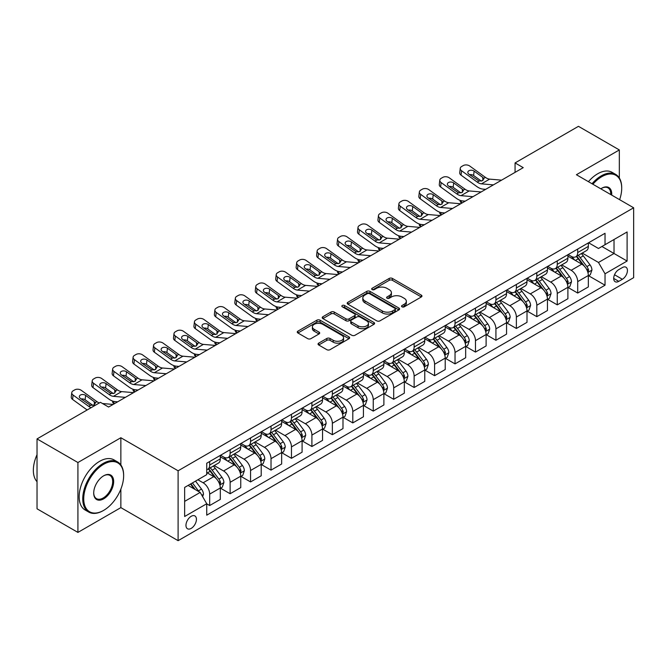 <?xml version="1.0" encoding="UTF-8"?>
<svg xmlns="http://www.w3.org/2000/svg" width="667" height="667" viewBox="0 0 667 667"><rect width="100%" height="100%" fill="white"/><g stroke="black" fill="none" stroke-linecap="round" stroke-linejoin="round"><path stroke-width="1" d="M402.001 306.828A1.592 0.917 0 0 0 404.244 306.828L421.311 296.973A2.268 1.309 0 0 0 421.969 296.048A2.268 1.309 0 0 0 421.311 295.122L392.404 278.439A2.268 1.309 0 0 0 389.195 278.439L372.136 288.286A1.592 0.917 0 0 0 371.669 288.936A1.592 0.917 0 0 0 372.136 289.586A1.592 0.917 0 0 0 374.387 289.586L376.588 288.311A7.262 4.194 0 0 1 386.868 288.311L389.278 289.703A7.262 4.194 0 0 1 391.404 292.663A7.262 4.194 0 0 1 389.278 295.631L387.068 296.907A1.592 0.917 0 0 0 386.602 297.557A1.592 0.917 0 0 0 387.068 298.207A1.592 0.917 0 0 0 389.32 298.207L391.521 296.932A7.262 4.194 0 0 1 401.801 296.932L404.21 298.324A7.262 4.194 0 0 1 406.336 301.284A7.262 4.194 0 0 1 404.21 304.252L402.001 305.528A1.592 0.917 0 0 0 401.534 306.178A1.592 0.917 0 0 0 402.001 306.828L402.001 305.528M191.196 528.389A7.404 4.277 120 0 0 196.031 521.869A7.404 4.277 120 0 0 194.897 515.941A7.404 4.277 120 0 0 191.196 516.308A7.404 4.277 120 0 0 186.36 522.828A7.404 4.277 120 0 0 187.494 528.756A7.404 4.277 120 0 0 191.196 528.389M318.709 343.138A2.268 1.309 0 0 0 318.051 344.064A2.268 1.309 0 0 0 318.709 344.989L326.822 349.675A2.268 1.309 0 0 0 330.032 349.675L348.974 338.736A2.268 1.309 0 0 0 349.641 337.81A2.268 1.309 0 0 0 348.974 336.885L320.077 320.193A2.268 1.309 0 0 0 316.867 320.193L297.924 331.132A2.268 1.309 0 0 0 297.257 332.058A2.268 1.309 0 0 0 297.924 332.991L307.712 338.644A2.268 1.309 0 0 0 310.922 338.644L319.034 333.959A2.268 1.309 0 0 0 319.701 333.033A2.268 1.309 0 0 0 319.034 332.108L314.174 329.306A6.07 3.51 0 0 1 312.398 326.822A6.07 3.51 0 0 1 316.15 323.587A6.07 3.51 0 0 1 322.77 324.345L341.796 335.326A6.07 3.51 0 0 1 343.572 337.81A6.07 3.51 0 0 1 339.82 341.045A6.07 3.51 0 0 1 333.2 340.287L330.032 338.461A2.268 1.309 0 0 0 326.822 338.461L318.709 343.138L318.709 344.989M120.86 437.735L77.922 462.523L37.027 438.911L37.027 508.796L77.922 532.408L120.86 507.62L178.106 540.67L178.106 470.785L120.86 437.735L120.86 464.941M619.335 177.997L619.335 149.942L576.405 174.729L633.65 207.779L178.106 470.785M619.335 149.942L578.447 126.33L515.066 162.923L515.066 172.369M37.027 438.911L100.417 402.318L108.596 407.045L523.236 167.65L515.066 162.923M376.755 320.844A2.268 1.309 0 0 0 379.965 320.844L398.908 309.905A2.268 1.309 0 0 0 399.575 308.979A2.268 1.309 0 0 0 398.908 308.054L370.01 291.371A2.268 1.309 0 0 0 366.8 291.371L347.849 302.309A2.268 1.309 0 0 0 347.19 303.235A2.268 1.309 0 0 0 347.849 304.16L376.755 320.844M342.946 307.17A1.592 0.917 0 0 1 344.564 307.395L344.564 305.503L373.945 322.469A2.268 1.309 0 0 1 374.604 323.395A2.268 1.309 0 0 1 373.945 324.32L354.994 335.259A2.268 1.309 0 0 1 351.784 335.259L322.886 318.576L322.886 316.717A2.268 1.309 0 0 0 322.219 317.65A2.268 1.309 0 0 0 322.886 318.576M322.886 316.717L330.999 312.039A2.268 1.309 0 0 1 334.209 312.039L345.923 318.809A2.268 1.309 0 0 0 349.141 318.809L354.519 315.699A2.268 1.309 0 0 0 355.178 314.774A2.268 1.309 0 0 0 354.519 313.849L342.313 306.803A1.592 0.917 0 0 1 341.846 306.153A1.592 0.917 0 0 1 342.83 305.303A1.592 0.917 0 0 1 344.564 305.503M622.361 267.559L618.768 269.635A7.17 4.144 120 0 0 614.082 275.955A7.17 4.144 120 0 0 615.182 281.707A7.17 4.144 120 0 0 618.768 281.349L622.361 279.273A7.17 4.144 120 0 0 627.047 272.953A7.17 4.144 120 0 0 625.946 267.209A7.17 4.144 120 0 0 622.361 267.559M178.106 540.67L633.65 277.664L633.65 207.779M588.586 242.771L598.482 248.483L605.027 244.706L605.027 233.283L206.737 463.232L206.737 474.654L184.651 487.41L184.651 516.491L206.737 503.743L206.737 515.174L605.027 285.218L605.027 273.795L598.482 262.464L582.216 253.068M605.027 244.706L627.105 231.958L627.105 261.047L605.027 273.795M77.922 462.523L77.922 532.408M601.917 246.498L614.024 253.493L614.024 239.511L627.105 231.958M598.482 262.464L614.024 253.493L627.105 261.047M184.651 501.384L200.192 492.413L188.086 485.426M206.737 503.835L209.68 505.536L209.68 494.114A9.255 5.344 -120 0 0 203.135 482.783L197.899 479.756M209.68 505.536L220.31 499.4L220.31 487.977A9.255 5.344 -120 0 0 213.765 476.638L206.737 472.578M220.552 488.211L230.123 493.738L230.123 482.308A9.255 5.344 -120 0 0 223.578 470.977L214.19 465.549M230.123 493.738L240.754 487.594L240.754 476.171A9.255 5.344 -120 0 0 234.217 464.841L220.31 456.812M241.004 476.405L250.567 481.933L250.567 470.502A9.255 5.344 -120 0 0 244.03 459.171L234.634 453.743M250.567 481.933L261.206 475.788L261.206 464.365A9.255 5.344 -120 0 0 254.661 453.035L240.754 445.006M261.447 464.599L271.019 470.127L271.019 458.696A9.255 5.344 -120 0 0 264.474 447.365L255.077 441.946M271.019 470.127L281.649 463.99L281.649 452.559A9.255 5.344 -120 0 0 275.104 441.229L261.206 433.2M281.891 452.793L291.462 458.321L291.462 446.898A9.255 5.344 -120 0 0 284.917 435.559L275.529 430.14M291.462 458.321L302.093 452.184L302.093 440.754A9.255 5.344 -120 0 0 295.556 429.423L281.649 421.394M302.343 440.995L311.906 446.515L311.906 435.092A9.255 5.344 -120 0 0 305.369 423.753L295.973 418.334M311.906 446.515L322.545 440.378L322.545 428.948A9.255 5.344 -120 0 0 316 417.617L302.093 409.588M322.786 429.189L332.358 434.709L332.358 423.287A9.255 5.344 -120 0 0 325.813 411.956L316.416 406.528M332.358 434.709L342.988 428.573L342.988 417.15A9.255 5.344 -120 0 0 336.443 405.811L322.545 397.79M343.23 417.384L352.801 422.911L352.801 411.481A9.255 5.344 -120 0 0 346.256 400.15L336.868 394.722M352.801 422.911L363.432 416.767L363.432 405.344A9.255 5.344 -120 0 0 356.887 394.014L342.988 385.985M363.682 405.578L373.245 411.105L373.245 399.675A9.255 5.344 -120 0 0 366.708 388.344L357.312 382.916M373.245 411.105L383.884 404.961L383.884 393.538A9.255 5.344 -120 0 0 377.339 382.208L363.432 374.179M384.125 393.772L393.697 399.3L393.697 387.869A9.255 5.344 -120 0 0 387.152 376.538L377.755 371.119M393.697 399.3L404.327 393.163L404.327 381.732A9.255 5.344 -120 0 0 397.782 370.402L383.884 362.373M404.569 381.966L414.14 387.494L414.14 376.071A9.255 5.344 -120 0 0 407.595 364.732L398.199 359.313M414.14 387.494L424.771 381.357L424.771 369.927A9.255 5.344 -120 0 0 418.226 358.596L404.327 350.567M425.021 370.168L434.584 375.688L434.584 364.265A9.255 5.344 -120 0 0 428.047 352.926L418.651 347.507M434.584 375.688L445.214 369.551L445.214 358.121A9.255 5.344 -120 0 0 438.678 346.79L424.771 338.761M445.464 358.362L455.036 363.882L455.036 352.459A9.255 5.344 -120 0 0 448.491 341.129L439.094 335.701M455.036 363.882L465.666 357.745L465.666 346.323A9.255 5.344 -120 0 0 459.121 334.984L445.214 326.963M465.908 346.557L475.479 352.084L475.479 340.654A9.255 5.344 -120 0 0 468.934 329.323L459.538 323.895M475.479 352.084L486.11 345.94L486.11 334.517A9.255 5.344 -120 0 0 479.565 323.187L465.666 315.157M486.36 334.751L495.923 340.278L495.923 328.848A9.255 5.344 -120 0 0 489.378 317.517L479.99 312.089M495.923 340.278L506.553 334.134L506.553 322.711A9.255 5.344 -120 0 0 500.017 311.381L486.11 303.352M506.803 322.945L516.375 328.472L516.375 317.042A9.255 5.344 -120 0 0 509.83 305.711L500.433 300.292M516.375 328.472L527.005 322.336L527.005 310.905A9.255 5.344 -120 0 0 520.46 299.575L506.553 291.546M527.247 311.139L536.818 316.667L536.818 305.244A9.255 5.344 -120 0 0 530.273 293.905L520.877 288.486M536.818 316.667L547.449 310.53L547.449 299.099A9.255 5.344 -120 0 0 540.904 287.769L527.005 279.74M547.69 299.341L557.262 304.861L557.262 293.438A9.255 5.344 -120 0 0 550.717 282.099L541.329 276.68M557.262 304.861L567.892 298.724L567.892 287.294A9.255 5.344 -120 0 0 561.356 275.963L547.449 267.934M568.142 287.535L577.705 293.055L577.705 281.632A9.255 5.344 -120 0 0 571.169 270.302L561.772 264.874M577.705 293.055L588.344 286.918L588.344 275.496A9.255 5.344 -120 0 0 581.799 264.157L567.892 256.136M568.142 254.577L571.169 256.32A9.255 5.344 -120 0 0 575.796 256.778A9.255 5.344 -120 0 0 577.705 252.543L577.705 249.049M547.69 266.383L550.717 268.126A9.255 5.344 -120 0 0 555.344 268.584A9.255 5.344 -120 0 0 557.262 264.349L557.262 260.855M527.247 278.181L530.273 279.932A9.255 5.344 -120 0 0 534.901 280.39A9.255 5.344 -120 0 0 536.818 276.155L536.818 272.661M506.803 289.987L509.83 291.737A9.255 5.344 -120 0 0 514.457 292.196A9.255 5.344 -120 0 0 516.375 287.961L516.375 284.467M486.351 301.792L489.378 303.543A9.255 5.344 -120 0 0 494.005 304.002A9.255 5.344 -120 0 0 495.923 299.766L495.923 296.265M465.908 313.598L468.934 315.341A9.255 5.344 -120 0 0 473.562 315.799A9.255 5.344 -120 0 0 475.479 311.564L475.479 308.071M445.464 325.404L448.491 327.147A9.255 5.344 -120 0 0 453.118 327.605A9.255 5.344 -120 0 0 455.036 323.37L455.036 319.877M425.021 337.21L428.047 338.953A9.255 5.344 -120 0 0 432.666 339.411A9.255 5.344 -120 0 0 434.584 335.176L434.584 331.682M404.569 349.008L407.595 350.759A9.255 5.344 -120 0 0 412.223 351.217A9.255 5.344 -120 0 0 414.14 346.982L414.14 343.488M384.125 360.814L387.152 362.565A9.255 5.344 -120 0 0 391.779 363.023A9.255 5.344 -120 0 0 393.697 358.788L393.697 355.294M363.682 372.62L366.708 374.37A9.255 5.344 -120 0 0 371.327 374.829A9.255 5.344 -120 0 0 373.245 370.594L373.245 367.092M343.23 384.425L346.256 386.168A9.255 5.344 -120 0 0 350.884 386.627A9.255 5.344 -120 0 0 352.801 382.391L352.801 378.898M322.786 396.231L325.813 397.974A9.255 5.344 -120 0 0 330.44 398.432A9.255 5.344 -120 0 0 332.358 394.197L332.358 390.704M302.343 408.037L305.369 409.78A9.255 5.344 -120 0 0 309.997 410.238A9.255 5.344 -120 0 0 311.906 406.003L311.906 402.509M281.891 419.835L284.917 421.586A9.255 5.344 -120 0 0 289.545 422.044A9.255 5.344 -120 0 0 291.462 417.809L291.462 414.315M261.447 431.641L264.474 433.392A9.255 5.344 -120 0 0 269.101 433.85A9.255 5.344 -120 0 0 271.019 429.615L271.019 426.121M241.004 443.447L244.03 445.197A9.255 5.344 -120 0 0 248.658 445.656A9.255 5.344 -120 0 0 250.567 441.421L250.567 437.919M220.552 455.253L223.578 456.995A9.255 5.344 -120 0 0 228.206 457.454A9.255 5.344 -120 0 0 230.123 453.218L230.123 449.725M588.586 275.729L605.027 285.218M575.796 256.778L586.426 250.642A9.255 5.344 -120 0 0 588.344 246.406L588.344 242.913M555.344 268.584L565.983 262.448A9.255 5.344 -120 0 0 567.892 258.212L567.892 254.719M534.901 280.39L545.531 274.254A9.255 5.344 -120 0 0 547.449 270.018L547.449 266.525M514.457 292.196L525.087 286.06A9.255 5.344 -120 0 0 527.005 281.816L527.005 278.322M494.005 304.002L504.644 297.857A9.255 5.344 -120 0 0 506.553 293.622L506.553 290.128M473.562 315.799L484.192 309.663A9.255 5.344 -120 0 0 486.11 305.428L486.11 301.934M453.118 327.605L463.748 321.469A9.255 5.344 -120 0 0 465.666 317.234L465.666 313.74M432.666 339.411L443.305 333.275A9.255 5.344 -120 0 0 445.214 329.039L445.214 325.546M412.223 351.217L422.853 345.081A9.255 5.344 -120 0 0 424.771 340.845L424.771 337.352M391.779 363.023L402.409 356.878A9.255 5.344 -120 0 0 404.327 352.643L404.327 349.149M371.327 374.829L381.966 368.684A9.255 5.344 -120 0 0 383.884 364.449L383.884 360.955M350.884 386.627L361.514 380.49A9.255 5.344 -120 0 0 363.432 376.255L363.432 372.761M330.44 398.432L341.07 392.296A9.255 5.344 -120 0 0 342.988 388.061L342.988 384.567M309.997 410.238L320.627 404.102A9.255 5.344 -120 0 0 322.545 399.867L322.545 396.373M289.545 422.044L300.175 415.908A9.255 5.344 -120 0 0 302.093 411.672L302.093 408.179M269.101 433.85L279.731 427.705A9.255 5.344 -120 0 0 281.649 423.47L281.649 419.977M248.658 445.656L259.288 439.511A9.255 5.344 -120 0 0 261.206 435.276L261.206 431.782M228.206 457.454L238.836 451.317A9.255 5.344 -120 0 0 240.754 447.082L240.754 443.588M206.737 469.635A9.255 5.344 -120 0 0 207.762 469.26L218.392 463.123A9.255 5.344 -120 0 0 220.31 458.888L220.31 455.394M207.762 469.26A9.255 5.344 -120 0 0 209.68 465.024L209.68 461.531M200.192 492.413L206.737 503.743M120.86 507.62L120.86 489.128M402.635 307.053L404.21 306.145A7.262 4.194 0 0 0 406.336 303.177L406.336 301.284M391.404 292.663L391.404 294.556A7.262 4.194 0 0 1 389.278 297.524L387.702 298.432M421.311 295.122L421.311 296.973L392.404 280.323A2.268 1.309 0 0 0 389.195 280.323L372.77 289.812M398.883 309.922L370.01 293.255A2.268 1.309 0 0 0 366.8 293.255L347.882 304.177M394.897 309.63A1.592 0.917 0 0 0 395.364 308.979A1.592 0.917 0 0 0 394.897 308.329L369.526 293.688A1.592 0.917 0 0 0 367.284 293.688L364.949 295.031A7.262 4.194 0 0 0 362.823 297.999A7.262 4.194 0 0 0 364.949 300.959L382.291 310.972A7.262 4.194 0 0 0 392.571 310.972L394.897 309.63L394.897 311.514A1.592 0.917 0 0 0 395.364 310.872L395.364 308.979M362.823 297.999L362.823 299.883A7.262 4.194 0 0 0 364.949 302.851L364.949 300.959M394.897 311.514L392.571 312.865A7.262 4.194 0 0 1 382.291 312.865L364.949 302.851M322.92 318.593L330.999 313.932L330.999 312.039M355.178 314.774L355.178 316.667A2.268 1.309 0 0 1 354.519 317.592L349.141 320.694A2.268 1.309 0 0 1 345.923 320.694L334.209 313.932A2.268 1.309 0 0 0 330.999 313.932M344.564 307.395L373.912 324.337M358.087 325.829A6.07 3.51 0 0 0 364.707 326.588A6.07 3.51 0 0 0 368.459 323.345A6.07 3.51 0 0 0 366.675 320.869L359.972 317A2.268 1.309 0 0 0 356.762 317L351.384 320.102A2.268 1.309 0 0 0 350.717 321.027A2.268 1.309 0 0 0 351.384 321.961L358.087 325.829L358.087 327.714A6.07 3.51 0 0 0 364.707 328.472A6.07 3.51 0 0 0 368.459 325.238L368.459 323.345M350.717 321.027L350.717 322.92A2.268 1.309 0 0 0 351.384 323.845L351.384 321.961M358.087 327.714L351.384 323.845M343.572 337.81L343.572 339.695A6.07 3.51 0 0 1 339.82 342.938A6.07 3.51 0 0 1 333.2 342.179L330.032 340.345A2.268 1.309 0 0 0 326.822 340.345L318.743 345.006M312.398 326.822L312.398 328.714A6.07 3.51 0 0 0 314.174 331.191L314.174 329.306M319.001 333.975L314.174 331.191M348.974 336.885L348.974 338.736L320.077 322.086A2.268 1.309 0 0 0 316.867 322.086L297.949 333.008L297.924 331.132M588.344 275.871L590.303 274.737L591.937 270.018A6.128 3.535 -120 0 0 589.987 264.799L583.3 255.878A17.692 10.213 -120 0 0 581.366 253.56M574.721 260.072A17.692 10.213 -120 0 0 571.102 256.286M461.948 203.035L461.572 202.868A4.627 2.318 174.1 0 1 460.238 201.451L460.13 200.367M587.785 272.119L588.627 270.277A6.128 3.535 -120 0 0 586.877 266.592L580.19 257.67A17.692 10.213 -120 0 0 578.264 255.353M576.613 256.303A14.691 8.479 60 0 1 579.023 259.046L584.684 266.6M576.296 256.487A17.692 10.213 60 0 1 578.231 258.804L582.675 264.732M493.405 184.876L481.466 183.85A11.564 6.678 60 0 1 477.23 182.091L461.572 170.76L461.055 175.154A4.627 2.985 -173.3 0 1 459.738 172.728L460.247 168.334A4.627 2.985 6.7 0 0 461.572 170.76M485.659 189.345L483.066 189.12A17.35 10.013 60 0 1 476.722 186.477L461.055 175.154M501.576 180.148L489.645 179.131A11.564 6.678 60 0 1 485.409 177.372L469.751 166.041A4.627 2.985 6.7 0 0 463.232 165.583L461.597 166.525A4.627 2.985 6.7 0 0 460.247 168.334M482.866 180.54L482.733 177.347L483.65 178.389L482.75 180.615L478.998 181.074L468.884 174.137A3.702 2.385 -173.3 0 1 467.825 172.194A3.702 2.385 -173.3 0 1 468.909 170.752A3.702 2.385 -173.3 0 1 474.12 171.119L473.603 175.504L481.382 181.124M473.603 175.504A3.702 2.385 6.7 0 0 469.651 174.687M482.733 177.347L474.12 171.119M485.409 177.372L483.65 178.389L483.825 179.056M567.892 287.677L569.86 286.543L571.494 281.816A6.128 3.535 -120 0 0 569.535 276.597L562.856 267.675A17.692 10.213 -120 0 0 560.922 265.366M554.277 271.878A17.692 10.213 -120 0 0 550.65 268.084M441.504 214.832L441.129 214.674A4.627 2.318 174.1 0 1 439.795 213.257L439.678 212.173M567.334 283.917L568.184 282.083A6.128 3.535 -120 0 0 566.425 278.397L559.746 269.476A17.692 10.213 -120 0 0 557.812 267.159M556.17 268.109A14.691 8.479 60 0 1 558.579 270.852L564.232 278.406M555.853 268.292A17.692 10.213 60 0 1 557.779 270.602L562.223 276.538M547.449 299.483L549.408 298.349L551.05 293.622A6.128 3.535 -120 0 0 549.091 288.402L542.404 279.481A17.692 10.213 -120 0 0 540.478 277.172M533.833 283.683A17.692 10.213 -120 0 0 530.207 279.89M421.06 226.638L420.677 226.48A4.627 2.318 174.1 0 1 419.351 225.062L419.235 223.97M546.89 295.723L547.74 293.889A6.128 3.535 -120 0 0 545.981 290.195L539.303 281.274A17.692 10.213 -120 0 0 537.369 278.964M535.718 279.915A14.691 8.479 60 0 1 538.136 282.658L543.788 290.203M535.409 280.098A17.692 10.213 60 0 1 537.335 282.408L541.779 288.344M527.005 311.281L528.964 310.155L530.598 305.428A6.128 3.535 -120 0 0 528.648 300.208L521.961 291.287A17.692 10.213 -120 0 0 520.027 288.978M513.382 295.489A17.692 10.213 -120 0 0 509.763 291.696M400.609 238.444L400.233 238.277A4.627 2.318 174.1 0 1 398.899 236.868L398.791 235.776M526.446 307.529L527.289 305.686A6.128 3.535 -120 0 0 525.538 302.001L518.851 293.08A17.692 10.213 -120 0 0 516.925 290.77M515.274 291.721A14.691 8.479 60 0 1 517.684 294.464L523.345 302.009M514.957 291.904A17.692 10.213 60 0 1 516.892 294.214L521.336 300.15M472.953 196.682L461.014 195.656A11.564 6.678 60 0 1 456.787 193.897L441.129 182.566L440.612 186.952A4.627 2.985 -173.3 0 1 439.286 184.534L439.803 180.14A4.627 2.985 6.7 0 0 441.129 182.566M465.216 201.151L462.623 200.925A17.35 10.013 60 0 1 456.278 198.282L440.612 186.952M481.132 191.954L469.193 190.937A11.564 6.678 60 0 1 464.966 189.17L449.3 177.847A4.627 2.985 6.7 0 0 442.788 177.389L441.154 178.331A4.627 2.985 6.7 0 0 439.803 180.14M462.423 192.346L462.289 189.153L463.206 190.187L462.298 192.421L458.546 192.88L448.441 185.943A3.702 2.385 -173.3 0 1 447.382 184A3.702 2.385 -173.3 0 1 448.457 182.55A3.702 2.385 -173.3 0 1 453.677 182.916L453.16 187.31L460.93 192.93M453.16 187.31A3.702 2.385 6.7 0 0 449.208 186.493M462.289 189.153L453.677 182.916M464.966 189.17L463.206 190.187L463.382 190.854M452.509 208.479L440.57 207.462A11.564 6.678 60 0 1 436.343 205.703L420.677 194.372L420.168 198.758A4.627 2.985 -173.3 0 1 418.843 196.331L419.351 191.946A4.627 2.985 6.7 0 0 420.677 194.372M444.764 212.948L442.171 212.731A17.35 10.013 60 0 1 435.826 210.088L420.168 198.758M460.689 203.76L448.749 202.735A11.564 6.678 60 0 1 444.522 200.975L428.856 189.653A4.627 2.985 6.7 0 0 422.336 189.195L420.702 190.137A4.627 2.985 6.7 0 0 419.351 191.946M441.971 204.152L441.846 200.959L442.755 201.993L441.854 204.227L438.102 204.686L427.989 197.749A3.702 2.385 -173.3 0 1 426.93 195.806A3.702 2.385 -173.3 0 1 428.014 194.355A3.702 2.385 -173.3 0 1 433.225 194.722L432.716 199.116L440.487 204.736M432.716 199.116A3.702 2.385 6.7 0 0 428.756 198.299M441.846 200.959L433.225 194.722M444.522 200.975L442.755 201.993L442.938 202.66M432.066 220.285L420.127 219.268A11.564 6.678 60 0 1 415.891 217.5L400.233 206.178L399.716 210.564A4.627 2.985 -173.3 0 1 398.399 208.137L398.908 203.752A4.627 2.985 6.7 0 0 400.233 206.178M424.32 224.754L421.727 224.537A17.35 10.013 60 0 1 415.383 221.894L399.716 210.564M440.237 215.566L428.306 214.541A11.564 6.678 60 0 1 424.07 212.781L408.412 201.451A4.627 2.985 6.7 0 0 401.893 200.992L400.258 201.943A4.627 2.985 6.7 0 0 398.908 203.752M421.527 215.958L421.394 212.756L422.311 213.799L421.411 216.025L417.659 216.483L407.545 209.555A3.702 2.385 -173.3 0 1 406.486 207.612A3.702 2.385 -173.3 0 1 407.57 206.161A3.702 2.385 -173.3 0 1 412.781 206.528L412.264 210.914L420.043 216.542M412.264 210.914A3.702 2.385 6.7 0 0 408.312 210.105M421.394 212.756L412.781 206.528M424.07 212.781L422.311 213.799L422.494 214.466M506.553 323.086L508.521 321.953L510.155 317.234A6.128 3.535 -120 0 0 508.196 312.014L501.517 303.093A17.692 10.213 -120 0 0 499.583 300.775M492.938 307.295A17.692 10.213 -120 0 0 489.311 303.502M380.165 250.25L379.79 250.083A4.627 2.318 174.1 0 1 378.456 248.674L378.347 247.582M505.995 319.335L506.845 317.492A6.128 3.535 -120 0 0 505.094 313.807L498.407 304.886A17.692 10.213 -120 0 0 496.473 302.576M494.831 303.527A14.691 8.479 60 0 1 497.24 306.27L502.893 313.815M494.514 303.71A17.692 10.213 60 0 1 496.448 306.02L500.884 311.948M411.614 232.091L399.675 231.065A11.564 6.678 60 0 1 395.448 229.306L379.79 217.984L379.273 222.369A4.627 2.985 -173.3 0 1 377.947 219.943L378.464 215.558A4.627 2.985 6.7 0 0 379.79 217.984M403.877 236.56L401.284 236.335A17.35 10.013 60 0 1 394.939 233.7L379.273 222.369M419.793 227.372L407.854 226.346A11.564 6.678 60 0 1 403.627 224.587L387.961 213.257A4.627 2.985 6.7 0 0 381.449 212.798L379.815 213.74A4.627 2.985 6.7 0 0 378.464 215.558M401.084 227.764L400.95 224.562L401.868 225.604L400.959 227.831L397.207 228.289L387.102 221.352A3.702 2.385 -173.3 0 1 386.043 219.418A3.702 2.385 -173.3 0 1 387.118 217.967A3.702 2.385 -173.3 0 1 392.338 218.334L391.821 222.72L399.591 228.339M391.821 222.72A3.702 2.385 6.7 0 0 387.869 221.911M400.95 224.562L392.338 218.334M403.627 224.587L401.868 225.604L402.043 226.271M619.626 199.683A28.222 16.291 120 0 0 621.711 188.236A28.222 16.291 120 0 0 601.751 176.713A28.222 16.291 120 0 0 592.88 184.242M592.021 183.75A28.914 16.692 -60 0 1 601.267 175.863A28.914 16.692 -60 0 1 615.724 174.429A28.914 16.692 -60 0 1 621.711 187.669A28.914 16.692 -60 0 1 621.711 187.952M600.817 188.828A14.107 8.146 -60 0 1 601.751 188.236L601.751 188.236A14.107 8.146 -60 0 1 611.689 195.106M588.419 181.674A28.914 16.692 -60 0 1 597.665 173.787A28.914 16.692 -60 0 1 612.123 172.353L615.724 174.429M610.739 194.556A13.415 7.746 120 0 0 607.971 187.852A13.415 7.746 120 0 0 601.509 188.377M103.193 510.639L103.685 510.355A28.222 16.291 120 0 0 123.637 475.788A28.222 16.291 120 0 0 103.685 464.274A28.222 16.291 120 0 0 83.734 498.833A28.222 16.291 120 0 0 103.685 510.355L103.193 510.639A28.914 16.692 -60 0 1 88.736 512.073A28.914 16.692 -60 0 1 84.3 488.903A28.914 16.692 -60 0 1 103.193 463.423A28.914 16.692 -60 0 1 117.65 461.989A28.914 16.692 -60 0 1 123.637 475.221A28.914 16.692 -60 0 1 123.637 475.513M103.685 498.833A14.107 8.146 -60 0 1 93.705 493.071A14.107 8.146 -60 0 1 103.685 475.788L103.685 475.788A14.107 8.146 -60 0 1 113.665 481.549A14.107 8.146 -60 0 1 103.685 498.833M93.714 492.788A13.415 7.746 120 0 0 96.49 498.649A13.415 7.746 120 0 0 103.193 497.982A13.415 7.746 120 0 0 111.956 486.16A13.415 7.746 120 0 0 109.905 475.413A13.415 7.746 120 0 0 103.435 475.938M88.736 512.073L85.134 509.997A28.914 16.692 -60 0 1 80.707 486.827A28.914 16.692 -60 0 1 99.6 461.339A28.914 16.692 -60 0 1 114.057 459.913L117.65 461.989M37.027 481.699A28.914 16.692 -60 0 1 37.027 454.677M486.11 334.892L488.077 333.758L489.711 329.039A6.128 3.535 -120 0 0 487.752 323.82L481.065 314.899A17.692 10.213 -120 0 0 479.139 312.581M472.494 319.101A17.692 10.213 -120 0 0 468.868 315.308M359.721 262.056L359.338 261.889A4.627 2.318 174.1 0 1 358.012 260.472L357.896 259.388M485.551 331.14L486.401 329.298A6.128 3.535 -120 0 0 484.642 325.613L477.964 316.692A17.692 10.213 -120 0 0 476.03 314.382M474.387 315.333A14.691 8.479 60 0 1 476.797 318.067L482.449 325.621M474.07 315.508A17.692 10.213 60 0 1 475.996 317.825L480.44 323.753M465.666 346.698L467.625 345.564L469.26 340.845A6.128 3.535 -120 0 0 467.309 335.626L460.622 326.697A17.692 10.213 -120 0 0 458.688 324.387M452.043 330.899A17.692 10.213 -120 0 0 448.424 327.113M339.27 273.862L338.894 273.695A4.627 2.318 174.1 0 1 337.56 272.278L337.452 271.194M465.107 342.946L465.95 341.104A6.128 3.535 -120 0 0 464.199 337.419L457.512 328.498A17.692 10.213 -120 0 0 455.586 326.18M453.935 327.13A14.691 8.479 60 0 1 456.345 329.873L462.006 337.427M453.618 327.314A17.692 10.213 60 0 1 455.553 329.631L459.997 335.559M445.214 358.504L447.182 357.37L448.816 352.643A6.128 3.535 -120 0 0 446.857 347.424L440.178 338.502A17.692 10.213 -120 0 0 438.244 336.193M431.599 342.705A17.692 10.213 -120 0 0 427.972 338.911M318.826 285.659L318.451 285.501A4.627 2.318 174.1 0 1 317.117 284.084L317.008 283M444.656 354.744L445.506 352.91A6.128 3.535 -120 0 0 443.755 349.225L437.068 340.303A17.692 10.213 -120 0 0 435.134 337.986M433.492 338.936A14.691 8.479 60 0 1 435.901 341.679L441.554 349.233M433.175 339.119A17.692 10.213 60 0 1 435.109 341.429L439.545 347.365M424.771 370.31L426.738 369.176L428.372 364.449A6.128 3.535 -120 0 0 426.413 359.23L419.726 350.308A17.692 10.213 -120 0 0 417.8 347.999M411.155 354.51A17.692 10.213 -120 0 0 407.529 350.717M298.382 297.465L297.999 297.307A4.627 2.318 174.1 0 1 296.673 295.89L296.557 294.797M424.212 366.55L425.062 364.716A6.128 3.535 -120 0 0 423.303 361.022L416.625 352.101A17.692 10.213 -120 0 0 414.691 349.791M413.048 350.742A14.691 8.479 60 0 1 415.458 353.485L421.11 361.03M412.731 350.925A17.692 10.213 60 0 1 414.657 353.235L419.101 359.171M404.327 382.108L406.286 380.982L407.921 376.255A6.128 3.535 -120 0 0 405.97 371.035L399.283 362.114A17.692 10.213 -120 0 0 397.357 359.805M390.704 366.316A17.692 10.213 -120 0 0 387.085 362.523M277.939 309.271L277.555 309.104A4.627 2.318 174.1 0 1 276.221 307.695L276.113 306.603M403.768 378.356L404.611 376.513A6.128 3.535 -120 0 0 402.86 372.828L396.173 363.907A17.692 10.213 -120 0 0 394.247 361.597M392.596 362.548A14.691 8.479 60 0 1 395.006 365.291L400.667 372.836M392.279 362.731A17.692 10.213 60 0 1 394.214 365.041L398.658 370.977M391.17 243.897L379.231 242.871A11.564 6.678 60 0 1 375.004 241.112L359.338 229.782L358.829 234.175A4.627 2.985 -173.3 0 1 357.504 231.749L358.012 227.355A4.627 2.985 6.7 0 0 359.338 229.782M383.433 248.366L380.832 248.141A17.35 10.013 60 0 1 374.487 245.498L358.829 234.175M399.35 239.178L387.41 238.152A11.564 6.678 60 0 1 383.183 236.393L367.517 225.062A4.627 2.985 6.7 0 0 361.005 224.604L359.363 225.546A4.627 2.985 6.7 0 0 358.012 227.355M380.632 239.561L380.507 236.368L381.416 237.41L380.515 239.636L376.763 240.095L366.658 233.158A3.702 2.385 -173.3 0 1 365.591 231.216A3.702 2.385 -173.3 0 1 366.675 229.773A3.702 2.385 -173.3 0 1 371.886 230.14L371.377 234.526L379.148 240.145M371.377 234.526A3.702 2.385 6.7 0 0 367.417 233.717M380.507 236.368L371.886 230.14M383.183 236.393L381.416 237.41L381.599 238.077M370.727 255.703L358.788 254.677A11.564 6.678 60 0 1 354.561 252.918L338.894 241.587L338.377 245.981A4.627 2.985 -173.3 0 1 337.06 243.555L337.569 239.161A4.627 2.985 6.7 0 0 338.894 241.587M362.981 260.172L360.388 259.947A17.35 10.013 60 0 1 354.044 257.304L338.377 245.981M378.906 250.975L366.967 249.958A11.564 6.678 60 0 1 362.731 248.199L347.073 236.868A4.627 2.985 6.7 0 0 340.554 236.41L338.919 237.352A4.627 2.985 6.7 0 0 337.569 239.161M360.188 251.367L360.055 248.174L360.972 249.216L360.072 251.442L356.32 251.901L346.206 244.964A3.702 2.385 -173.3 0 1 345.147 243.021A3.702 2.385 -173.3 0 1 346.231 241.579A3.702 2.385 -173.3 0 1 351.442 241.946L350.934 246.331L358.704 251.951M350.934 246.331A3.702 2.385 6.7 0 0 346.973 245.514M360.055 248.174L351.442 241.946M362.731 248.199L360.972 249.216L361.155 249.883M350.275 267.509L338.336 266.483A11.564 6.678 60 0 1 334.109 264.724L318.451 253.393L317.934 257.779A4.627 2.985 -173.3 0 1 316.608 255.353L317.125 250.967A4.627 2.985 6.7 0 0 318.451 253.393M342.538 271.978L339.945 271.752A17.35 10.013 60 0 1 333.6 269.109L317.934 257.779M358.454 262.781L346.515 261.764A11.564 6.678 60 0 1 342.288 259.997L326.63 248.674A4.627 2.985 6.7 0 0 320.11 248.216L318.476 249.158A4.627 2.985 6.7 0 0 317.125 250.967M339.745 263.173L339.611 259.98L340.529 261.014L339.628 263.248L335.876 263.707L325.763 256.77A3.702 2.385 -173.3 0 1 324.704 254.827A3.702 2.385 -173.3 0 1 325.779 253.377A3.702 2.385 -173.3 0 1 330.999 253.743L330.482 258.137L338.252 263.757M330.482 258.137A3.702 2.385 6.7 0 0 326.53 257.32M339.611 259.98L330.999 253.743M342.288 259.997L340.529 261.014L340.704 261.681M329.832 279.306L317.892 278.289A11.564 6.678 60 0 1 313.665 276.53L297.999 265.199L297.49 269.585A4.627 2.985 -173.3 0 1 296.165 267.159L296.682 262.773A4.627 2.985 6.7 0 0 297.999 265.199M322.094 283.775L319.493 283.558A17.35 10.013 60 0 1 313.148 280.915L297.49 269.585M338.011 274.587L326.071 273.562A11.564 6.678 60 0 1 321.844 271.803L306.178 260.48A4.627 2.985 6.7 0 0 299.666 260.022L298.024 260.964A4.627 2.985 6.7 0 0 296.682 262.773M319.293 274.979L319.168 271.786L320.085 272.82L319.176 275.054L315.424 275.513L305.319 268.576A3.702 2.385 -173.3 0 1 304.26 266.633A3.702 2.385 -173.3 0 1 305.336 265.183A3.702 2.385 -173.3 0 1 310.547 265.549L310.038 269.943L317.809 275.563M310.038 269.943A3.702 2.385 6.7 0 0 306.078 269.126M319.168 271.786L310.547 265.549M321.844 271.803L320.085 272.82L320.26 273.487M309.388 291.112L297.449 290.095A11.564 6.678 60 0 1 293.222 288.327L277.555 277.005L277.047 281.391A4.627 2.985 -173.3 0 1 275.721 278.964L276.23 274.579A4.627 2.985 6.7 0 0 277.555 277.005M301.642 295.581L299.049 295.364A17.35 10.013 60 0 1 292.705 292.721L277.047 281.391M317.567 286.393L305.628 285.368A11.564 6.678 60 0 1 301.401 283.608L285.734 272.278A4.627 2.985 6.7 0 0 279.215 271.819L277.58 272.77A4.627 2.985 6.7 0 0 276.23 274.579M298.849 286.785L298.716 283.583L299.633 284.626L298.733 286.852L294.981 287.31L284.867 280.382A3.702 2.385 -173.3 0 1 283.808 278.439A3.702 2.385 -173.3 0 1 284.892 276.988A3.702 2.385 -173.3 0 1 290.103 277.355L289.595 281.741L297.365 287.369M289.595 281.741A3.702 2.385 6.7 0 0 285.634 280.932M298.716 283.583L290.103 277.355M301.401 283.608L299.633 284.626L299.817 285.293M383.884 393.914L385.843 392.78L387.477 388.061A6.128 3.535 -120 0 0 385.518 382.841L378.839 373.92A17.692 10.213 -120 0 0 376.905 371.602M370.26 378.122A17.692 10.213 -120 0 0 366.633 374.329M257.487 321.077L257.112 320.91A4.627 2.318 174.1 0 1 255.778 319.501L255.669 318.409M383.325 390.162L384.167 388.319A6.128 3.535 -120 0 0 382.416 384.634L375.729 375.713A17.692 10.213 -120 0 0 373.795 373.403M372.153 374.354A14.691 8.479 60 0 1 374.562 377.088L380.223 384.642M371.836 374.537A17.692 10.213 60 0 1 373.77 376.847L378.214 382.775M288.936 302.918L277.005 301.893A11.564 6.678 60 0 1 272.77 300.133L257.112 288.811L256.595 293.197A4.627 2.985 -173.3 0 1 255.269 290.77L255.786 286.385A4.627 2.985 6.7 0 0 257.112 288.811M281.199 307.387L278.606 307.162A17.35 10.013 60 0 1 272.261 304.527L256.595 293.197M297.115 298.199L285.176 297.174A11.564 6.678 60 0 1 280.949 295.414L265.291 284.084A4.627 2.985 6.7 0 0 258.771 283.625L257.137 284.567A4.627 2.985 6.7 0 0 255.786 286.385M278.406 298.591L278.272 295.389L279.19 296.431L278.289 298.658L274.537 299.116L264.424 292.179A3.702 2.385 -173.3 0 1 263.365 290.245A3.702 2.385 -173.3 0 1 264.44 288.794A3.702 2.385 -173.3 0 1 269.66 289.161L269.143 293.547L276.913 299.166M269.143 293.547A3.702 2.385 6.7 0 0 265.191 292.738M278.272 295.389L269.66 289.161M280.949 295.414L279.19 296.431L279.365 297.098M363.432 405.719L365.399 404.586L367.033 399.867A6.128 3.535 -120 0 0 365.074 394.647L358.387 385.726A17.692 10.213 -120 0 0 356.461 383.408M349.816 389.928A17.692 10.213 -120 0 0 346.19 386.135M237.043 332.883L236.66 332.716A4.627 2.318 174.1 0 1 235.334 331.299L235.218 330.215M362.873 401.968L363.723 400.125A6.128 3.535 -120 0 0 361.964 396.44L355.286 387.519A17.692 10.213 -120 0 0 353.352 385.209M351.709 386.16A14.691 8.479 60 0 1 354.119 388.894L359.771 396.448M351.392 386.335A17.692 10.213 60 0 1 353.318 388.653L357.762 394.581M268.493 314.724L256.553 313.698A11.564 6.678 60 0 1 252.326 311.939L236.66 300.609L236.151 305.002A4.627 2.985 -173.3 0 1 234.826 302.576L235.343 298.182A4.627 2.985 6.7 0 0 236.66 300.609M260.755 319.193L258.154 318.968A17.35 10.013 60 0 1 251.809 316.325L236.151 305.002M276.672 310.005L264.732 308.979A11.564 6.678 60 0 1 260.505 307.22L244.839 295.89A4.627 2.985 6.7 0 0 238.327 295.431L236.685 296.373A4.627 2.985 6.7 0 0 235.343 298.182M257.962 310.388L257.829 307.195L258.746 308.237L257.837 310.463L254.085 310.922L243.98 303.985A3.702 2.385 -173.3 0 1 242.921 302.043A3.702 2.385 -173.3 0 1 243.997 300.6A3.702 2.385 -173.3 0 1 249.208 300.967L248.699 305.353L256.47 310.972M248.699 305.353A3.702 2.385 6.7 0 0 244.739 304.544M257.829 307.195L249.208 300.967M260.505 307.22L258.746 308.237L258.921 308.904M342.988 417.525L344.947 416.391L346.582 411.672A6.128 3.535 -120 0 0 344.631 406.453L337.944 397.524A17.692 10.213 -120 0 0 336.018 395.214M329.365 401.726A17.692 10.213 -120 0 0 325.746 397.941M216.6 344.689L216.216 344.522A4.627 2.318 174.1 0 1 214.882 343.105L214.774 342.021M342.429 413.773L343.272 411.931A6.128 3.535 -120 0 0 341.521 408.246L334.834 399.325A17.692 10.213 -120 0 0 332.908 397.007M331.257 397.957A14.691 8.479 60 0 1 333.675 400.7L339.328 408.254M330.94 398.141A17.692 10.213 60 0 1 332.875 400.458L337.319 406.386M248.049 326.53L236.11 325.504A11.564 6.678 60 0 1 231.883 323.745L216.216 312.414L215.708 316.808A4.627 2.985 -173.3 0 1 214.382 314.382L214.891 309.988A4.627 2.985 6.7 0 0 216.216 312.414M240.303 330.999L237.71 330.774A17.35 10.013 60 0 1 231.366 328.131L215.708 316.808M256.228 321.802L244.289 320.785A11.564 6.678 60 0 1 240.062 319.026L224.395 307.695A4.627 2.985 6.7 0 0 217.876 307.237L216.241 308.179A4.627 2.985 6.7 0 0 214.891 309.988M237.51 322.194L237.377 319.001L238.294 320.043L237.394 322.269L233.642 322.728L223.528 315.791A3.702 2.385 -173.3 0 1 222.47 313.849A3.702 2.385 -173.3 0 1 223.553 312.406A3.702 2.385 -173.3 0 1 228.764 312.773L228.256 317.159L236.026 322.778M228.256 317.159A3.702 2.385 6.7 0 0 224.295 316.341M237.377 319.001L228.764 312.773M240.062 319.026L238.294 320.043L238.478 320.71M322.545 429.331L324.504 428.197L326.138 423.47A6.128 3.535 -120 0 0 324.179 418.251L317.5 409.33A17.692 10.213 -120 0 0 315.566 407.02M308.921 413.532A17.692 10.213 -120 0 0 305.303 409.738M196.148 356.486L195.773 356.328A4.627 2.318 174.1 0 1 194.439 354.911L194.33 353.827M321.986 425.571L322.828 423.737A6.128 3.535 -120 0 0 321.077 420.052L314.39 411.13A17.692 10.213 -120 0 0 312.464 408.813M310.814 409.763A14.691 8.479 60 0 1 313.223 412.506L318.884 420.06M310.497 409.947A17.692 10.213 60 0 1 312.431 412.256L316.875 418.192M227.597 338.336L215.666 337.31A11.564 6.678 60 0 1 211.431 335.551L195.773 324.22L195.256 328.606A4.627 2.985 -173.3 0 1 193.93 326.18L194.447 321.794A4.627 2.985 6.7 0 0 195.773 324.22M219.86 342.805L217.267 342.58A17.35 10.013 60 0 1 210.922 339.937L195.256 328.606M235.776 333.608L223.837 332.591A11.564 6.678 60 0 1 219.61 330.824L203.952 319.501A4.627 2.985 6.7 0 0 197.432 319.043L195.798 319.985A4.627 2.985 6.7 0 0 194.447 321.794M217.067 334L216.933 330.807L217.851 331.841L216.95 334.075L213.198 334.534L203.085 327.597A3.702 2.385 -173.3 0 1 202.026 325.654A3.702 2.385 -173.3 0 1 203.101 324.204A3.702 2.385 -173.3 0 1 208.321 324.571L207.804 328.964L215.583 334.584M207.804 328.964A3.702 2.385 6.7 0 0 203.852 328.147M216.933 330.807L208.321 324.571M219.61 330.824L217.851 331.841L218.026 332.508M302.093 441.137L304.06 440.003L305.694 435.276A6.128 3.535 -120 0 0 303.735 430.057L297.057 421.135A17.692 10.213 -120 0 0 295.122 418.826M288.478 425.338A17.692 10.213 -120 0 0 284.851 421.544M175.704 368.292L175.321 368.134A4.627 2.318 174.1 0 1 173.995 366.717L173.879 365.624M301.534 437.377L302.384 435.543A6.128 3.535 -120 0 0 300.625 431.849L293.947 422.928A17.692 10.213 -120 0 0 292.013 420.619M290.37 421.569A14.691 8.479 60 0 1 292.78 424.312L298.432 431.857M290.053 421.752A17.692 10.213 60 0 1 291.979 424.062L296.423 429.998M207.154 350.133L195.214 349.116A11.564 6.678 60 0 1 190.987 347.357L175.321 336.026L174.812 340.412A4.627 2.985 -173.3 0 1 173.487 337.986L174.004 333.6A4.627 2.985 6.7 0 0 175.321 336.026M199.416 354.602L196.815 354.385A17.35 10.013 60 0 1 190.479 351.742L174.812 340.412M215.333 345.414L203.393 344.389A11.564 6.678 60 0 1 199.166 342.63L183.5 331.307A4.627 2.985 6.7 0 0 176.988 330.849L175.354 331.791A4.627 2.985 6.7 0 0 174.004 333.6M196.623 345.806L196.49 342.613L197.407 343.647L196.498 345.881L192.746 346.34L182.641 339.403A3.702 2.385 -173.3 0 1 181.582 337.46A3.702 2.385 -173.3 0 1 182.658 336.01A3.702 2.385 -173.3 0 1 187.869 336.376L187.36 340.77L195.131 346.39M187.36 340.77A3.702 2.385 6.7 0 0 183.4 339.953M196.49 342.613L187.869 336.376M199.166 342.63L197.407 343.647L197.582 344.314M281.649 452.935L283.608 451.809L285.243 447.082A6.128 3.535 -120 0 0 283.292 441.862L276.605 432.941A17.692 10.213 -120 0 0 274.679 430.632M268.026 437.143A17.692 10.213 -120 0 0 264.407 433.35M155.261 380.098L154.877 379.932A4.627 2.318 174.1 0 1 153.543 378.522L153.435 377.43M281.09 449.183L281.941 447.34A6.128 3.535 -120 0 0 280.182 443.655L273.495 434.734A17.692 10.213 -120 0 0 271.569 432.424M269.918 433.375A14.691 8.479 60 0 1 272.336 436.118L277.989 443.663M269.601 433.558A17.692 10.213 60 0 1 271.536 435.868L275.98 441.804M186.71 361.939L174.771 360.922A11.564 6.678 60 0 1 170.544 359.154L154.877 347.832L154.369 352.218A4.627 2.985 -173.3 0 1 153.043 349.791L153.552 345.406A4.627 2.985 6.7 0 0 154.877 347.832M178.964 366.408L176.371 366.191A17.35 10.013 60 0 1 170.027 363.548L154.369 352.218M194.889 357.22L182.95 356.195A11.564 6.678 60 0 1 178.723 354.435L163.056 343.105A4.627 2.985 6.7 0 0 156.537 342.646L154.902 343.597A4.627 2.985 6.7 0 0 153.552 345.406M176.171 357.612L176.038 354.41L176.955 355.453L176.055 357.679L172.303 358.137L162.189 351.209A3.702 2.385 -173.3 0 1 161.131 349.266A3.702 2.385 -173.3 0 1 162.214 347.815A3.702 2.385 -173.3 0 1 167.425 348.182L166.917 352.568L174.687 358.196M166.917 352.568A3.702 2.385 6.7 0 0 162.956 351.759M176.038 354.41L167.425 348.182M178.723 354.435L176.955 355.453L177.139 356.12M261.206 464.741L263.165 463.607L264.799 458.888A6.128 3.535 -120 0 0 262.848 453.668L256.161 444.747A17.692 10.213 -120 0 0 254.227 442.429M247.582 448.949A17.692 10.213 -120 0 0 243.964 445.156M134.809 391.904L134.434 391.737A4.627 2.318 174.1 0 1 133.1 390.328L132.991 389.236M260.647 460.989L261.489 459.146A6.128 3.535 -120 0 0 259.738 455.461L253.051 446.54A17.692 10.213 -120 0 0 251.125 444.23M249.475 445.181A14.691 8.479 60 0 1 251.884 447.916L257.545 455.469M249.158 445.364A17.692 10.213 60 0 1 251.092 447.674L255.536 453.602M240.754 476.546L242.721 475.413L244.355 470.694A6.128 3.535 -120 0 0 242.396 465.474L235.718 456.553A17.692 10.213 -120 0 0 233.783 454.235M227.139 460.755A17.692 10.213 -120 0 0 223.512 456.962M114.365 403.71L113.982 403.543A4.627 2.318 174.1 0 1 112.656 402.126L112.54 401.042M240.195 472.795L241.045 470.952A6.128 3.535 -120 0 0 239.286 467.267L232.608 458.346A17.692 10.213 -120 0 0 230.674 456.028M229.031 456.987A14.691 8.479 60 0 1 231.441 459.721L237.093 467.275M228.714 457.162A17.692 10.213 60 0 1 230.64 459.48L235.084 465.408M220.31 488.352L222.269 487.218L223.904 482.499A6.128 3.535 -120 0 0 221.953 477.28L215.266 468.351A17.692 10.213 -120 0 0 213.34 466.041M219.751 484.601L220.602 482.758A6.128 3.535 -120 0 0 218.843 479.073L212.164 470.152A17.692 10.213 -120 0 0 210.23 467.834M208.579 468.784A14.691 8.479 60 0 1 210.997 471.527L216.65 479.081M208.262 468.968A17.692 10.213 60 0 1 210.197 471.286L214.641 477.213M202.643 496.665L203.46 494.297A6.128 3.535 -120 0 0 201.509 489.078L195.539 481.124M198.958 491.696A6.128 3.535 -120 0 0 198.399 490.879L192.438 482.916M190.895 483.8L195.181 489.52M190.47 484.05L194.105 488.903M166.258 373.745L154.327 372.72A11.564 6.678 60 0 1 150.092 370.96L134.434 359.638L133.917 364.024A4.627 2.985 -173.3 0 1 132.6 361.597L133.108 357.212A4.627 2.985 6.7 0 0 134.434 359.638M158.521 378.214L155.928 377.989A17.35 10.013 60 0 1 149.583 375.354L133.917 364.024M174.437 369.026L162.506 368.001A11.564 6.678 60 0 1 158.271 366.241L142.613 354.911A4.627 2.985 6.7 0 0 136.093 354.452L134.459 355.394A4.627 2.985 6.7 0 0 133.108 357.212M155.728 369.418L155.594 366.216L156.512 367.259L155.611 369.485L151.859 369.943L141.746 363.006A3.702 2.385 -173.3 0 1 140.687 361.072A3.702 2.385 -173.3 0 1 141.771 359.621A3.702 2.385 -173.3 0 1 146.982 359.988L146.465 364.374L154.244 369.993M146.465 364.374A3.702 2.385 6.7 0 0 142.513 363.565M155.594 366.216L146.982 359.988M158.271 366.241L156.512 367.259L156.687 367.926M145.815 385.551L133.875 384.525A11.564 6.678 60 0 1 129.648 382.766L113.982 371.436L113.473 375.829A4.627 2.985 -173.3 0 1 112.148 373.403L112.665 369.009A4.627 2.985 6.7 0 0 113.982 371.436M138.077 390.02L135.476 389.795A17.35 10.013 60 0 1 129.14 387.152L113.473 375.829M153.994 380.832L142.054 379.806A11.564 6.678 60 0 1 137.827 378.047L122.161 366.717A4.627 2.985 6.7 0 0 115.649 366.258L114.015 367.2A4.627 2.985 6.7 0 0 112.665 369.009M135.284 381.216L135.151 378.022L136.068 379.064L135.159 381.291L131.407 381.749L121.302 374.812A3.702 2.385 -173.3 0 1 120.243 372.87A3.702 2.385 -173.3 0 1 121.319 371.427A3.702 2.385 -173.3 0 1 126.538 371.794L126.021 376.18L133.792 381.799M126.021 376.18A3.702 2.385 6.7 0 0 122.069 375.371M135.151 378.022L126.538 371.794M137.827 378.047L136.068 379.064L136.243 379.731M125.371 397.357L113.432 396.331A11.564 6.678 60 0 1 109.205 394.572L93.538 383.242L93.03 387.635A4.627 2.985 -173.3 0 1 91.704 385.209L92.213 380.815A4.627 2.985 6.7 0 0 93.538 383.242M117.625 401.826L115.032 401.601A17.35 10.013 60 0 1 108.688 398.958L93.03 387.635M133.55 392.63L121.611 391.612A11.564 6.678 60 0 1 117.384 389.853L101.718 378.522A4.627 2.985 6.7 0 0 95.198 378.064L93.563 379.006A4.627 2.985 6.7 0 0 92.213 380.815M114.832 393.021L114.699 389.828L115.616 390.87L114.716 393.096L110.964 393.555L100.85 386.618A3.702 2.385 -173.3 0 1 99.792 384.676A3.702 2.385 -173.3 0 1 100.875 383.233A3.702 2.385 -173.3 0 1 106.086 383.6L105.578 387.986L113.348 393.605M105.578 387.986A3.702 2.385 6.7 0 0 101.617 387.168M114.699 389.828L106.086 383.6M117.384 389.853L115.616 390.87L115.8 391.537M91.121 407.687A11.564 6.678 60 0 1 88.753 406.378L73.095 395.047L72.578 399.433A4.627 2.985 -173.3 0 1 71.261 397.007L71.769 392.621A4.627 2.985 6.7 0 0 73.095 395.047M87.152 409.972L72.578 399.433M99.3 402.968A11.564 6.678 60 0 1 96.932 401.651L81.274 390.328A4.627 2.985 6.7 0 0 74.754 389.87L73.12 390.812A4.627 2.985 6.7 0 0 71.769 392.621M113.098 404.435L102.51 403.527M94.389 404.827L94.255 401.634L95.173 402.668L94.272 404.902L90.52 405.361L80.407 398.424A3.702 2.385 -173.3 0 1 79.348 396.481A3.702 2.385 -173.3 0 1 80.432 395.031A3.702 2.385 -173.3 0 1 85.643 395.398L85.126 399.791L92.905 405.411M85.126 399.791A3.702 2.385 6.7 0 0 81.174 398.974M94.255 401.634L85.643 395.398M96.932 401.651L95.173 402.668L95.348 403.335M203.135 482.783L213.765 476.638M223.578 470.977L234.217 464.841M244.03 459.171L254.661 453.035M264.474 447.365L275.104 441.229M284.917 435.559L295.556 429.423M305.369 423.753L316 417.617M325.813 411.956L336.443 405.811M346.256 400.15L356.887 394.014M366.708 388.344L377.339 382.208M387.152 376.538L397.782 370.402M407.595 364.732L418.226 358.596M428.047 352.926L438.678 346.79M448.491 341.129L459.121 334.984M468.934 329.323L479.565 323.187M489.378 317.517L500.017 311.381M509.83 305.711L520.46 299.575M530.273 293.905L540.904 287.769M550.717 282.099L561.356 275.963M571.169 270.302L581.799 264.157M577.705 252.543L588.344 246.406M577.705 281.632L588.344 275.496M557.262 293.438L567.892 287.294M557.262 264.349L567.892 258.212M536.818 305.244L547.449 299.099M536.818 276.155L547.449 270.018M516.375 317.042L527.005 310.905M516.375 287.961L527.005 281.816M495.923 328.848L506.553 322.711M495.923 299.766L506.553 293.622M475.479 340.654L486.11 334.517M475.479 311.564L486.11 305.428M455.036 352.459L465.666 346.323M455.036 323.37L465.666 317.234M434.584 364.265L445.214 358.121M434.584 335.176L445.214 329.039M414.14 376.071L424.771 369.927M414.14 346.982L424.771 340.845M393.697 387.869L404.327 381.732M393.697 358.788L404.327 352.643M373.245 399.675L383.884 393.538M373.245 370.594L383.884 364.449M352.801 411.481L363.432 405.344M352.801 382.391L363.432 376.255M332.358 423.287L342.988 417.15M332.358 394.197L342.988 388.061M311.906 435.092L322.545 428.948M311.906 406.003L322.545 399.867M291.462 446.898L302.093 440.754M291.462 417.809L302.093 411.672M271.019 458.696L281.649 452.559M271.019 429.615L281.649 423.47M250.567 470.502L261.206 464.365M250.567 441.421L261.206 435.276M230.123 482.308L240.754 476.171M230.123 453.218L240.754 447.082M209.68 494.114L220.31 487.977M209.68 465.024L220.31 458.888M614.524 274.746L622.361 279.273M613.698 278.422L618.768 281.349M404.21 306.145L404.21 304.252M387.068 298.207L387.068 296.907M389.278 297.524L389.278 295.631M372.136 289.586L372.136 288.286M389.195 280.323L389.195 278.439M392.404 280.323L392.404 278.439M347.849 304.16L347.849 302.309M366.8 293.255L366.8 291.371M370.01 293.255L370.01 291.371M398.908 309.905L398.908 308.054M382.291 312.865L382.291 310.972M392.571 312.865L392.571 310.972M334.209 313.932L334.209 312.039M345.923 320.694L345.923 318.809M349.141 320.694L349.141 318.809M354.519 317.592L354.519 315.699M373.945 324.32L373.945 322.469M326.822 340.345L326.822 338.461M330.032 340.345L330.032 338.461M333.2 342.179L333.2 340.287M319.034 333.959L319.034 332.108M316.867 322.086L316.867 320.193M320.077 322.086L320.077 320.193M461.347 200.725L461.572 202.868M587.885 272.453L591.896 270.135M580.19 257.67L583.3 255.878M575.371 260.447L578.231 258.804M586.877 266.592L589.987 264.799M586.393 268.984L588.627 270.277M478.998 181.074L477.23 182.091M489.645 179.131L481.466 183.85M440.904 212.531L441.129 214.674M567.434 284.259L571.452 281.941M559.746 269.476L562.856 267.675M554.927 272.253L557.779 270.602M566.425 278.397L569.535 276.597M565.941 280.79L568.184 282.083M420.46 224.329L420.677 226.48M546.99 296.065L551.009 293.747M539.303 281.274L542.404 279.481M534.484 284.059L537.335 282.408M545.981 290.195L549.091 288.402M545.498 292.596L547.74 293.889M400.008 236.135L400.233 238.277M526.546 307.862L530.557 305.544M518.851 293.08L521.961 291.287M514.032 295.865L516.892 294.214M525.538 302.001L528.648 300.208M525.054 304.394L527.289 305.686M458.546 192.88L456.787 193.897M469.193 190.937L461.014 195.656M438.102 204.686L436.343 205.703M448.749 202.735L440.57 207.462M417.659 216.483L415.891 217.5M428.306 214.541L420.127 219.268M379.565 247.941L379.79 250.083M506.095 319.668L510.113 317.35M498.407 304.886L501.517 303.093M493.588 307.67L496.448 306.02M505.094 313.807L508.196 312.014M504.602 316.2L506.845 317.492M397.207 228.289L395.448 229.306M407.854 226.346L399.675 231.065M359.121 259.746L359.338 261.889M485.651 331.474L489.67 329.156M477.964 316.692L481.065 314.899M473.145 319.476L475.996 317.825M484.642 325.613L487.752 323.82M484.159 328.006L486.401 329.298M338.669 271.552L338.894 273.695M465.207 343.28L469.218 340.962M457.512 328.498L460.622 326.697M452.693 331.274L455.553 329.631M464.199 337.419L467.309 335.626M463.715 339.811L465.95 341.104M318.226 283.358L318.451 285.501M444.764 355.086L448.774 352.768M437.068 340.303L440.178 338.502M432.249 343.08L435.109 341.429M443.755 349.225L446.857 347.424M443.263 351.617L445.506 352.91M297.782 295.156L297.999 297.307M424.312 366.892L428.331 364.566M416.625 352.101L419.726 350.308M411.806 354.886L414.657 353.235M423.303 361.022L426.413 359.23M422.82 363.423L425.062 364.716M277.339 306.962L277.555 309.104M403.868 378.689L407.887 376.371M396.173 363.907L399.283 362.114M391.354 366.692L394.214 365.041M402.86 372.828L405.97 371.035M402.376 375.221L404.611 376.513M376.763 240.095L375.004 241.112M387.41 238.152L379.231 242.871M356.32 251.901L354.561 252.918M366.967 249.958L358.788 254.677M335.876 263.707L334.109 264.724M346.515 261.764L338.336 266.483M315.424 275.513L313.665 276.53M326.071 273.562L317.892 278.289M294.981 287.31L293.222 288.327M305.628 285.368L297.449 290.095M256.887 318.768L257.112 320.91M383.425 390.495L387.435 388.177M375.729 375.713L378.839 373.92M370.91 378.497L373.77 376.847M382.416 384.634L385.518 382.841M381.924 387.027L384.167 388.319M274.537 299.116L272.77 300.133M285.176 297.174L277.005 301.893M236.443 330.574L236.66 332.716M362.973 402.301L366.992 399.983M355.286 387.519L358.387 385.726M350.467 390.303L353.318 388.653M361.964 396.44L365.074 394.647M361.481 398.833L363.723 400.125M254.085 310.922L252.326 311.939M264.732 308.979L256.553 313.698M216 342.379L216.216 344.522M342.53 414.107L346.548 411.789M334.834 399.325L337.944 397.524M330.015 402.101L332.875 400.458M341.521 408.246L344.631 406.453M341.037 410.639L343.272 411.931M233.642 322.728L231.883 323.745M244.289 320.785L236.11 325.504M195.548 354.185L195.773 356.328M322.086 425.913L326.096 423.595M314.39 411.13L317.5 409.33M309.571 413.907L312.431 412.256M321.077 420.052L324.179 418.251M320.585 422.444L322.828 423.737M213.198 334.534L211.431 335.551M223.837 332.591L215.666 337.31M175.104 365.983L175.321 368.134M301.634 437.719L305.653 435.393M293.947 422.928L297.057 421.135M289.128 425.713L291.979 424.062M300.625 431.849L303.735 430.057M300.142 434.242L302.384 435.543M192.746 346.34L190.987 347.357M203.393 344.389L195.214 349.116M154.661 377.789L154.877 379.932M281.191 449.516L285.209 447.198M273.495 434.734L276.605 432.941M268.676 437.519L271.536 435.868M280.182 443.655L283.292 441.862M279.698 446.048L281.941 447.34M172.303 358.137L170.544 359.154M182.95 356.195L174.771 360.922M134.209 389.595L134.434 391.737M260.747 461.322L264.757 459.004M253.051 446.54L256.161 444.747M248.232 449.325L251.092 447.674M259.738 455.461L262.848 453.668M259.255 457.854L261.489 459.146M113.765 401.401L113.982 403.543M240.295 473.128L244.314 470.81M232.608 458.346L235.718 456.553M227.789 461.13L230.64 459.48M239.286 467.267L242.396 465.474M238.803 469.66L241.045 470.952M219.852 484.934L223.87 482.616M212.164 470.152L215.266 468.351M207.337 472.928L210.197 471.286M218.843 479.073L221.953 477.28M218.359 481.466L220.602 482.758M201.868 495.314L203.418 494.422M198.399 490.879L201.509 489.078M151.859 369.943L150.092 370.96M162.506 368.001L154.327 372.72M131.407 381.749L129.648 382.766M142.054 379.806L133.875 384.525M110.964 393.555L109.205 394.572M121.611 391.612L113.432 396.331M90.52 405.361L88.753 406.378M621.711 188.236L621.711 187.669M123.637 475.788L123.637 475.221"/></g></svg>

